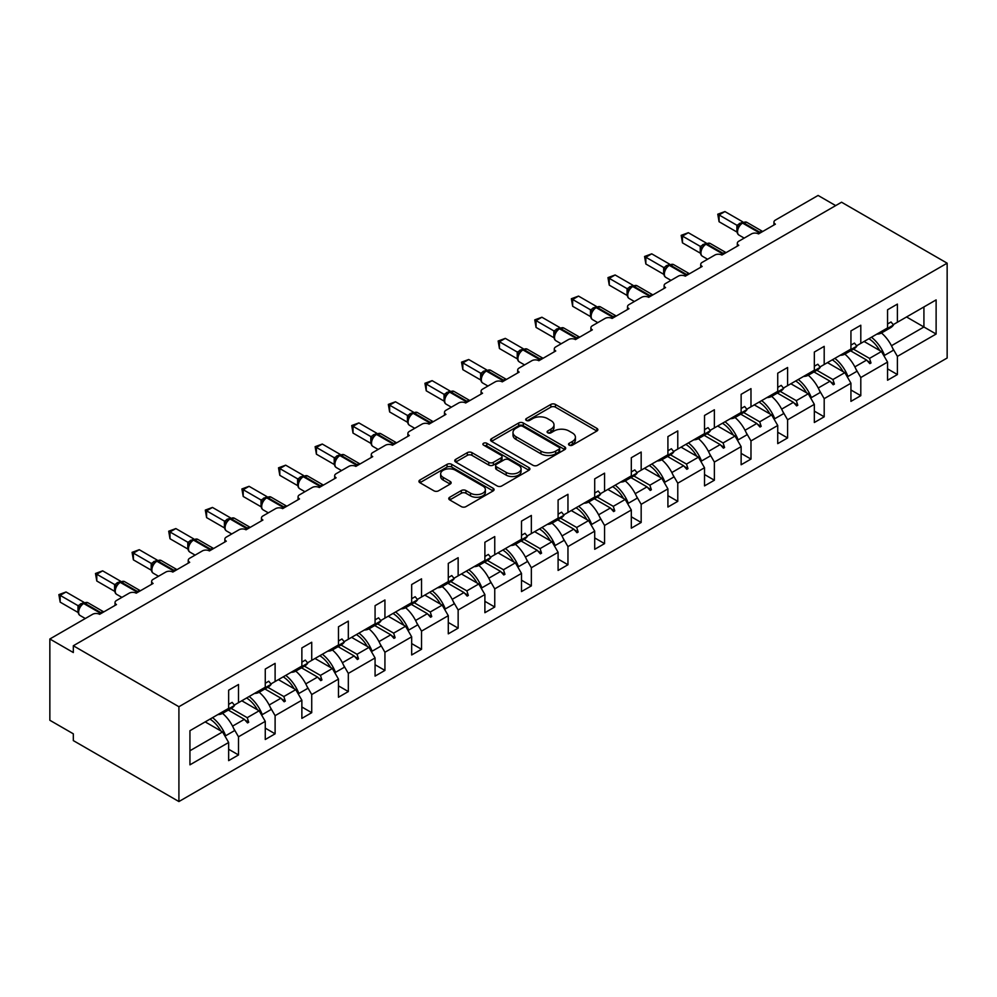 <?xml version="1.0" encoding="UTF-8"?>
<svg xmlns="http://www.w3.org/2000/svg" width="997" height="997" viewBox="0 0 997 997"><rect width="100%" height="100%" fill="white"/><g stroke="black" fill="none" stroke-linecap="round" stroke-linejoin="round"><path stroke-width="1.5" d="M569.2 445.161A2.281 1.321 0 0 0 572.415 445.161L596.891 431.028A3.253 1.882 0 0 0 597.851 429.707A3.253 1.882 0 0 0 596.891 428.374L555.429 404.433A3.253 1.882 0 0 0 550.83 404.433L526.354 418.566A2.281 1.321 0 0 0 525.693 419.5A2.281 1.321 0 0 0 526.354 420.422A2.281 1.321 0 0 0 529.581 420.422L532.747 418.603A10.419 6.019 0 0 1 547.49 418.603L550.942 420.597A10.419 6.019 0 0 1 553.996 424.847A10.419 6.019 0 0 1 550.942 429.109L547.777 430.928A2.281 1.321 0 0 0 547.104 431.863A2.281 1.321 0 0 0 547.777 432.798A2.281 1.321 0 0 0 551.005 432.798L554.17 430.966A10.419 6.019 0 0 1 568.913 430.966L572.365 432.96A10.419 6.019 0 0 1 575.419 437.222A10.419 6.019 0 0 1 572.365 441.472L569.2 443.304A2.281 1.321 0 0 0 568.527 444.226A2.281 1.321 0 0 0 569.2 445.161L569.2 443.304M449.709 497.254A3.253 1.882 0 0 0 448.762 498.587A3.253 1.882 0 0 0 449.709 499.921L461.349 506.626A3.253 1.882 0 0 0 465.948 506.626L493.129 490.935A3.253 1.882 0 0 0 494.088 489.614A3.253 1.882 0 0 0 493.129 488.281L451.678 464.34A3.253 1.882 0 0 0 447.067 464.34L419.887 480.031A3.253 1.882 0 0 0 418.939 481.364A3.253 1.882 0 0 0 419.887 482.698L433.932 490.811A3.253 1.882 0 0 0 438.543 490.811L450.17 484.093A3.253 1.882 0 0 0 451.13 482.76A3.253 1.882 0 0 0 450.17 481.426L443.204 477.413A8.711 5.035 0 0 1 440.662 473.849A8.711 5.035 0 0 1 446.033 469.201A8.711 5.035 0 0 1 455.529 470.297L482.822 486.05A8.711 5.035 0 0 1 485.377 489.614A8.711 5.035 0 0 1 479.993 494.263A8.711 5.035 0 0 1 470.497 493.166L465.948 490.536A3.253 1.882 0 0 0 461.349 490.536L449.709 497.254L449.709 499.921M947.15 263.183L178.912 706.723L178.912 801.551L947.15 358.01L947.15 263.183L841.555 202.217L73.317 645.757L73.317 652.537L49.85 638.99L92.559 614.326A4.973 2.879 180 0 1 99.6 614.326L116.487 604.581A4.973 2.879 0 0 1 115.029 602.537A4.973 2.879 0 0 1 116.487 600.506L129.161 593.19A4.973 2.879 180 0 1 136.203 593.19L153.102 583.444A4.973 2.879 0 0 1 151.644 581.413A4.973 2.879 0 0 1 153.102 579.382L165.764 572.066A4.973 2.879 180 0 1 172.805 572.066L189.704 562.308A4.973 2.879 0 0 1 188.246 560.277A4.973 2.879 0 0 1 189.704 558.245L202.366 550.93A4.973 2.879 180 0 1 209.407 550.93L226.307 541.172A4.973 2.879 0 0 1 224.848 539.14A4.973 2.879 0 0 1 226.307 537.109L238.981 529.793A4.973 2.879 180 0 1 246.022 529.793L262.909 520.035A4.973 2.879 0 0 1 261.451 518.004A4.973 2.879 0 0 1 262.909 515.972L275.583 508.657A4.973 2.879 180 0 1 282.625 508.657L299.511 498.911A4.973 2.879 0 0 1 298.053 496.88A4.973 2.879 0 0 1 299.511 494.836L312.186 487.521A4.973 2.879 180 0 1 319.227 487.521L336.126 477.775A4.973 2.879 0 0 1 334.668 475.743A4.973 2.879 0 0 1 336.126 473.712L348.788 466.397A4.973 2.879 180 0 1 355.829 466.397L372.728 456.638A4.973 2.879 0 0 1 371.27 454.607A4.973 2.879 0 0 1 372.728 452.576L385.403 445.26A4.973 2.879 180 0 1 392.444 445.26L409.331 435.502A4.973 2.879 0 0 1 407.873 433.471A4.973 2.879 0 0 1 409.331 431.439L422.005 424.124A4.973 2.879 180 0 1 429.046 424.124L445.933 414.366A4.973 2.879 0 0 1 444.475 412.334A4.973 2.879 0 0 1 445.933 410.303L458.608 402.987A4.973 2.879 180 0 1 465.649 402.987L482.548 393.242A4.973 2.879 0 0 1 481.09 391.21A4.973 2.879 0 0 1 482.548 389.166L495.21 381.851A4.973 2.879 180 0 1 502.251 381.851L519.15 372.105A4.973 2.879 0 0 1 517.692 370.074A4.973 2.879 0 0 1 519.15 368.043L531.825 360.727A4.973 2.879 180 0 1 538.854 360.727L555.753 350.969A4.973 2.879 0 0 1 554.295 348.938A4.973 2.879 0 0 1 555.753 346.906L568.427 339.591A4.973 2.879 180 0 1 575.468 339.591L592.355 329.833A4.973 2.879 0 0 1 590.897 327.801A4.973 2.879 0 0 1 592.355 325.77L605.029 318.454A4.973 2.879 180 0 1 612.071 318.454L628.97 308.696A4.973 2.879 0 0 1 627.512 306.665A4.973 2.879 0 0 1 628.97 304.633L641.632 297.318A4.973 2.879 180 0 1 648.673 297.318L665.572 287.572A4.973 2.879 0 0 1 664.114 285.541A4.973 2.879 0 0 1 665.572 283.497L678.247 276.181A4.973 2.879 180 0 1 685.275 276.181L702.175 266.436A4.973 2.879 0 0 1 700.717 264.404A4.973 2.879 0 0 1 702.175 262.373L714.849 255.058A4.973 2.879 180 0 1 721.89 255.058L738.777 245.299A4.973 2.879 0 0 1 737.319 243.268A4.973 2.879 0 0 1 738.777 241.237L751.451 233.921A4.973 2.879 180 0 1 758.493 233.921L775.392 224.163A4.973 2.879 0 0 1 773.934 222.132A4.973 2.879 0 0 1 775.392 220.1L818.088 195.449L835.685 205.606M178.912 706.723L73.317 645.757M532.971 465.275A3.253 1.882 0 0 0 537.582 465.275L564.763 449.585A3.253 1.882 0 0 0 565.71 448.251A3.253 1.882 0 0 0 564.763 446.918L523.3 422.99A3.253 1.882 0 0 0 518.702 422.99L491.521 438.68A3.253 1.882 0 0 0 490.561 440.013A3.253 1.882 0 0 0 491.521 441.335L532.971 465.275M484.48 445.659A2.281 1.321 0 0 1 486.798 445.971L486.798 443.266L528.946 467.605A3.253 1.882 0 0 1 529.906 468.926A3.253 1.882 0 0 1 528.946 470.26L501.765 485.95A3.253 1.882 0 0 1 497.167 485.95L455.704 462.022L455.704 459.355A3.253 1.882 0 0 0 454.744 460.689A3.253 1.882 0 0 0 455.704 462.022M455.704 459.355L467.331 452.638A3.253 1.882 0 0 1 471.942 452.638L488.754 462.346A3.253 1.882 0 0 0 493.365 462.346L501.08 457.897A3.253 1.882 0 0 0 502.027 456.564A3.253 1.882 0 0 0 501.08 455.23L483.57 445.123A2.281 1.321 0 0 1 482.909 444.201A2.281 1.321 0 0 1 484.318 442.98A2.281 1.321 0 0 1 486.798 443.266M189.941 750.753L222.555 731.923L228.649 742.491L189.941 764.836L189.941 730.701L228.649 708.344L228.649 690.198L238.507 684.503L238.507 702.661L234.32 705.078M228.649 749.258L238.507 754.953L238.507 736.795L265.264 721.354L259.158 710.786L241.797 700.766M233.659 728.396L238.507 736.795M238.507 702.661L265.264 687.22L265.264 669.062L275.11 663.366L275.11 681.524L270.922 683.942M265.264 728.134L275.11 733.817L275.11 715.659L301.867 700.218L295.76 689.65L278.4 679.63M270.262 707.272L275.11 715.659M275.11 681.524L301.867 666.083L301.867 647.925L311.725 642.242L311.725 660.388L307.537 662.806M301.867 706.998L311.725 712.681L311.725 694.535L338.469 679.082L332.362 668.513L315.002 658.494M306.877 686.135L311.725 694.535M311.725 660.388L338.469 644.947L338.469 626.789L348.327 621.106L348.327 639.251L344.139 641.669M338.469 685.861L348.327 691.557L348.327 673.399L375.071 657.958L368.977 647.389L351.605 637.357M343.479 664.999L348.327 673.399M348.327 639.251L375.071 623.81L375.071 605.665L384.929 599.97L384.929 618.128L380.742 620.545M375.071 664.725L384.929 670.42L384.929 652.262L411.674 636.821L405.58 626.253L388.219 616.221M380.081 643.863L384.929 652.262M384.929 618.128L411.674 602.674L411.674 584.529L421.532 578.833L421.532 596.991L417.344 599.409M411.674 643.588L421.532 649.284L421.532 631.126L448.289 615.685L442.182 605.117L424.822 595.097M416.684 622.726L421.532 631.126M421.532 596.991L448.289 581.55L448.289 563.392L458.146 557.697L458.146 575.855L453.947 578.272M448.289 622.464L458.146 628.147L458.146 609.99L484.891 594.548L478.784 583.98L461.424 573.96M453.286 601.602L458.146 609.99M458.146 575.855L484.891 560.414L484.891 542.256L494.749 536.573L494.749 554.718L490.561 557.136M484.891 601.328L494.749 607.011L494.749 588.866L521.493 573.412L515.399 562.844L498.026 552.824M489.901 580.466L494.749 588.866M494.749 554.718L521.493 539.277L521.493 521.119L531.351 515.437L531.351 533.582L527.164 536M521.493 580.192L531.351 585.887L531.351 567.729L558.096 552.288L552.002 541.72L534.641 531.688M526.503 559.329L531.351 567.729M531.351 533.582L558.096 518.141L558.096 499.995L567.954 494.3L567.954 512.458L563.766 514.876M558.096 559.055L567.954 564.751L567.954 546.593L594.711 531.152L588.604 520.584L571.244 510.551M563.106 538.193L567.954 546.593M567.954 512.458L594.711 497.005L594.711 478.859L604.556 473.164L604.556 491.322L600.368 493.739M594.711 537.919L604.556 543.614L604.556 525.456L631.313 510.015L625.206 499.447L607.846 489.427M599.708 517.057L604.556 525.456M604.556 491.322L631.313 475.881L631.313 457.723L641.171 452.027L641.171 470.185L636.983 472.603M631.313 516.795L641.171 522.478L641.171 504.32L667.915 488.879L661.821 478.311L644.448 468.291M636.323 495.933L641.171 504.32M641.171 470.185L667.915 454.744L667.915 436.586L677.773 430.903L677.773 449.049L673.586 451.467M667.915 495.659L677.773 501.341L677.773 483.196L704.518 467.743L698.423 457.187L681.063 447.155M672.925 474.796L677.773 483.196M677.773 449.049L704.518 433.608L704.518 415.45L714.375 409.767L714.375 427.912L710.188 430.33M704.518 474.522L714.375 480.218L714.375 462.06L741.132 446.619L735.026 436.05L717.666 426.018M709.528 453.66L714.375 462.06M714.375 427.912L741.132 412.471L741.132 394.326L750.978 388.631L750.978 406.788L746.79 409.206M741.132 453.386L750.978 459.081L750.978 440.923L777.735 425.482L771.628 414.914L754.268 404.882M746.13 432.524L750.978 440.923M750.978 406.788L777.735 391.335L777.735 373.19L787.593 367.494L787.593 385.652L783.405 388.07M777.735 432.249L787.593 437.945L787.593 419.787L814.337 404.346L808.243 393.778L790.87 383.758M782.745 411.387L787.593 419.787M787.593 385.652L814.337 370.211L814.337 352.053L824.195 346.358L824.195 364.516L820.008 366.933M814.337 411.125L824.195 416.808L824.195 398.65L850.939 383.209L844.845 372.641L827.473 362.621M819.347 390.263L824.195 398.65M824.195 364.516L850.939 349.075L850.939 330.917L860.797 325.234L860.797 343.379L856.61 345.797M850.939 389.989L860.797 395.672L860.797 377.527L887.554 362.073L887.554 380.231L897.4 374.548L897.4 356.39L936.121 334.032L923.92 326.991L923.92 306.939L936.121 299.898L936.121 334.032M855.949 369.127L860.797 377.527M860.797 343.379L887.554 327.938L887.554 309.78L897.4 304.097L897.4 322.243L893.212 324.661M887.554 368.853L897.4 374.548M892.552 347.99L897.4 356.39M49.85 638.99L49.85 720.27L73.317 733.817L73.317 740.597L178.912 801.551M222.555 731.923L205.183 721.89M238.507 754.953L228.649 760.636L228.649 742.491M275.11 733.817L265.264 739.512L265.264 721.354M311.725 712.681L301.867 718.376L301.867 700.218M348.327 691.557L338.469 697.239L338.469 679.082M384.929 670.42L375.071 676.103L375.071 657.958M421.532 649.284L411.674 654.967L411.674 636.821M458.146 628.147L448.289 633.843L448.289 615.685M494.749 607.011L484.891 612.706L484.891 594.548M531.351 585.887L521.493 591.57L521.493 573.412M567.954 564.751L558.096 570.434L558.096 552.288M604.556 543.614L594.711 549.297L594.711 531.152M641.171 522.478L631.313 528.173L631.313 510.015M677.773 501.341L667.915 507.037L667.915 488.879M714.375 480.218L704.518 485.9L704.518 467.743M750.978 459.081L741.132 464.764L741.132 446.619M787.593 437.945L777.735 443.628L777.735 425.482M824.195 416.808L814.337 422.504L814.337 404.346M860.797 395.672L850.939 401.367L850.939 383.209M897.4 322.243L936.121 299.898M247.219 697.626L248.714 696.766M231.179 708.418L247.219 717.678L259.158 710.786M232.563 726.14L244.34 719.336L247.543 722.912L248.714 722.239L247.219 717.678M228.301 710.076L244.34 719.336M283.833 676.489L285.316 675.63M267.782 687.282L283.833 696.542L295.76 689.65M269.165 705.004L280.942 698.212L284.145 701.776L285.316 701.103L283.833 696.542M264.903 688.952L280.942 698.212M320.436 655.365L321.931 654.493M304.397 666.146L320.436 675.405L332.362 668.513M305.767 683.88L317.557 677.075L320.747 680.639L321.931 679.966L320.436 675.405M301.505 667.816L317.557 677.075M357.038 634.229L358.534 633.369M340.999 645.009L357.038 654.281L368.977 647.389M342.382 662.743L354.159 655.939L357.362 659.516L358.534 658.83L357.038 654.281M338.12 646.679L354.159 655.939M393.641 613.093L395.136 612.233M377.601 623.885L393.641 633.145L405.58 626.253M378.985 641.607L390.762 634.802L393.965 638.379L395.136 637.694L393.641 633.145M374.722 625.543L390.762 634.802M430.255 591.956L431.738 591.096M414.204 602.749L430.255 612.008L442.182 605.117M415.587 620.47L427.364 613.666L430.567 617.243L431.738 616.57L430.255 612.008M411.325 604.406L427.364 613.666M466.858 570.82L468.353 569.96M450.818 581.612L466.858 590.872L478.784 583.98M452.189 599.334L463.979 592.542L467.169 596.106L468.353 595.433L466.858 590.872M447.927 583.282L463.979 592.542M503.46 549.696L504.956 548.824M487.421 560.476L503.46 569.736L515.399 562.844M488.804 578.21L500.581 571.406L503.784 574.97L504.956 574.297L503.46 569.736M484.542 562.146L500.581 571.406M540.062 528.56L541.558 527.7M524.023 539.34L540.062 548.612L552.002 541.72M525.407 557.074L537.184 550.269L540.386 553.846L541.558 553.161L540.062 548.612M521.144 541.01L537.184 550.269M576.665 507.423L578.16 506.563M560.626 518.216L576.677 527.475L588.604 520.584M562.009 535.937L573.786 529.133L576.989 532.71L578.16 532.024L576.677 527.475M557.747 519.873L573.786 529.133M613.28 486.287L614.763 485.427M597.24 497.079L613.28 506.339L625.206 499.447M598.611 514.801L610.401 507.996L613.591 511.573L614.763 510.9L613.28 506.339M594.349 498.737L610.401 507.996M649.882 465.15L651.377 464.29M633.843 475.943L649.882 485.203L661.821 478.311M635.226 493.665L647.003 486.872L650.206 490.437L651.377 489.764L649.882 485.203M630.964 477.613L647.003 486.872M686.484 444.026L687.98 443.154M670.445 454.806L686.484 464.066L698.423 457.187M671.828 472.541L683.606 465.736L686.808 469.3L687.98 468.627L686.484 464.066M667.566 456.476L683.606 465.736M723.087 422.89L724.582 422.03M707.047 433.67L723.087 442.942L735.026 436.05M708.431 451.404L720.208 444.6L723.411 448.176L724.582 447.491L723.087 442.942M704.169 435.34L720.208 444.6M759.702 401.754L761.185 400.894M743.662 412.546L759.702 421.806L771.628 414.914M745.033 430.268L756.81 423.463L760.013 427.04L761.185 426.355L759.702 421.806M740.771 414.204L756.81 423.463M796.304 380.617L797.799 379.757M780.265 391.41L796.304 400.669L808.243 393.778M781.648 409.131L793.425 402.327L796.628 405.904L797.799 405.231L796.304 400.669M777.386 393.067L793.425 402.327M832.906 359.481L834.402 358.621M816.867 370.273L832.906 379.533L844.845 372.641M818.25 387.995L830.027 381.203L833.23 384.767L834.402 384.094L832.906 379.533M813.988 371.943L830.027 381.203M869.509 338.357L871.004 337.485M853.469 349.137L869.509 358.397L881.448 351.517L864.087 341.485M854.853 366.871L866.63 360.067L869.833 363.631L871.004 362.958L869.509 358.397M850.591 350.807L866.63 360.067M881.448 351.517L887.554 362.073M891.455 345.735L923.92 326.991L906.56 316.971M867.315 360.827L871.004 362.958M830.713 381.963L834.402 384.094M794.111 403.1L797.799 405.231M757.496 424.236L761.185 426.355M720.893 445.36L724.582 447.491M684.291 466.496L687.98 468.627M647.689 487.633L651.377 489.764M611.074 508.769L614.763 510.9M574.471 529.906L578.16 532.024M537.869 551.029L541.558 553.161M501.267 572.166L504.956 574.297M464.664 593.302L468.353 595.433M428.049 614.439L431.738 616.57M391.447 635.575L395.136 637.694M354.845 656.699L358.534 658.83M318.242 677.835L321.931 679.966M281.628 698.972L285.316 701.103M245.025 720.108L248.714 722.239M570.11 445.485L572.365 444.176A10.419 6.019 0 0 0 575.419 439.926L575.419 437.222M553.996 424.847L553.996 427.563A10.419 6.019 0 0 1 550.942 431.813L548.686 433.122M596.854 431.053L555.429 407.15A3.253 1.882 0 0 0 550.83 407.15L527.263 420.746M564.763 446.918L564.763 449.585L523.3 425.694A3.253 1.882 0 0 0 518.702 425.694L491.558 441.359M559.005 449.186A2.281 1.321 0 0 0 559.666 448.251A2.281 1.321 0 0 0 559.005 447.329L522.615 426.317A2.281 1.321 0 0 0 519.387 426.317L516.047 428.236A10.419 6.019 0 0 0 512.994 432.499A10.419 6.019 0 0 0 516.047 436.748L540.922 451.118A10.419 6.019 0 0 0 555.665 451.118L559.005 449.186L559.005 451.89A2.281 1.321 0 0 0 559.666 450.968L559.666 448.251M512.994 432.499L512.994 435.203A10.419 6.019 0 0 0 516.047 439.465L516.047 436.748M559.005 451.89L555.665 453.822A10.419 6.019 0 0 1 540.922 453.822L516.047 439.465M455.741 462.047L467.331 455.355L467.331 452.638M502.027 456.564L502.027 459.268A3.253 1.882 0 0 1 501.08 460.602L493.365 465.063A3.253 1.882 0 0 1 488.754 465.063L471.942 455.355A3.253 1.882 0 0 0 467.331 455.355M486.798 445.971L528.909 470.285M506.202 472.416A8.711 5.035 0 0 0 515.698 473.513A8.711 5.035 0 0 0 521.082 468.864A8.711 5.035 0 0 0 518.527 465.312L508.906 459.754A3.253 1.882 0 0 0 504.308 459.754L496.581 464.216A3.253 1.882 0 0 0 495.634 465.537A3.253 1.882 0 0 0 496.581 466.87L506.202 472.416L506.202 475.133A8.711 5.035 0 0 0 515.698 476.217A8.711 5.035 0 0 0 521.082 471.569L521.082 468.864M495.634 465.537L495.634 468.254A3.253 1.882 0 0 0 496.581 469.575L496.581 466.87M506.202 475.133L496.581 469.575M485.377 489.614L485.377 492.319A8.711 5.035 0 0 1 479.993 496.967A8.711 5.035 0 0 1 470.497 495.87L465.948 493.253A3.253 1.882 0 0 0 461.349 493.253L449.759 499.946M440.662 473.849L440.662 476.566A8.711 5.035 0 0 0 443.204 480.118L443.204 477.413M450.17 481.426L450.17 484.093L443.204 480.118M493.091 490.96L451.678 467.057A3.253 1.882 0 0 0 447.067 467.057L419.936 482.722M719.074 221.733L717.778 214.205L719.074 214.953L724.931 211.563L742.852 221.907L736.982 225.297L719.074 214.953L719.074 221.733L736.883 232.002L736.883 225.235M742.242 222.867A1.658 0.96 -120 0 1 742.466 222.63L746.865 222.356A7.129 4.125 120 0 0 743.301 222.705A1.658 0.96 -120 0 0 742.466 222.63L741.768 223.029A1.658 0.96 60 0 0 741.544 223.266L737.768 227.852A3.652 2.642 18 0 0 736.858 225.285M738.927 226.556L736.982 225.297M717.778 214.205L724.931 211.563M876.787 334.157A26.545 15.329 -120 0 0 881.585 332.911L890.495 327.764A26.545 15.329 -120 0 0 893.486 324.997L891.044 321.969L887.554 323.975M881.585 332.911A26.545 15.329 -120 0 0 884.563 330.144L893.486 324.997M871.44 337.235A26.545 15.329 60 0 1 884.563 355.343L883.703 355.418M881.46 332.973A26.545 15.329 60 0 1 893.486 350.196L884.563 355.343M868.886 338.718A22.57 13.023 60 0 1 879.728 350.52M834.838 358.372A26.545 15.329 60 0 1 847.961 376.48L847.101 376.554M844.858 354.109A26.545 15.329 60 0 1 856.872 371.333L847.961 376.48M832.283 359.855A22.57 13.023 60 0 1 843.126 371.657M798.236 379.508A26.545 15.329 60 0 1 811.359 397.616L810.499 397.691M808.255 375.246A26.545 15.329 60 0 1 820.269 392.457L811.359 397.616M795.668 380.979A22.57 13.023 60 0 1 806.511 392.781M682.471 242.857L681.175 235.342L682.471 236.09L688.329 232.7L706.25 243.044L700.38 246.433L682.471 236.09L682.471 242.857L700.268 253.138L700.255 246.409A3.652 2.642 18 0 1 701.153 249.001L702.324 247.692L700.38 246.433M705.639 243.991A1.658 0.96 -120 0 1 705.864 243.767L710.263 243.492A7.129 4.125 120 0 0 706.699 243.841A1.658 0.96 -120 0 0 705.864 243.767L705.153 244.165A1.658 0.96 60 0 0 704.929 244.402L702.324 247.692M681.175 235.342L688.329 232.7M840.172 355.293A26.545 15.329 -120 0 0 844.97 354.047L853.893 348.9A26.545 15.329 -120 0 0 856.872 346.133L854.441 343.093L850.939 345.112M844.97 354.047A26.545 15.329 -120 0 0 847.961 351.28L856.872 346.133M645.857 263.993L644.573 256.478L645.857 257.226L651.726 253.836L669.635 264.18L663.765 267.57L645.857 257.226L645.857 263.993L663.666 274.275L663.666 267.508M669.037 265.127A1.658 0.96 -120 0 1 669.261 264.89L673.66 264.629A7.129 4.125 120 0 0 670.084 264.978A1.658 0.96 -120 0 0 669.261 264.89L668.551 265.302A1.658 0.96 60 0 0 668.326 265.538L664.563 270.112A3.652 2.642 18 0 0 663.653 267.545M665.722 268.829L663.765 267.57M644.573 256.478L651.726 253.836M803.57 376.417A26.545 15.329 -120 0 0 808.368 375.184L817.291 370.037A26.545 15.329 -120 0 0 820.269 367.27L817.827 364.229L814.337 366.248M808.368 375.184A26.545 15.329 -120 0 0 811.359 372.417L820.269 367.27M761.633 400.632A26.545 15.329 60 0 1 774.744 418.74L773.884 418.827M771.653 396.382A26.545 15.329 60 0 1 783.667 413.593L774.744 418.74M759.066 402.115A22.57 13.023 60 0 1 769.908 413.917M725.018 421.768A26.545 15.329 60 0 1 738.141 439.876L737.282 439.951M735.038 417.519A26.545 15.329 60 0 1 747.065 434.729L738.141 439.876M722.464 423.251A22.57 13.023 60 0 1 733.306 435.053M609.254 285.13L607.971 277.615L609.254 278.35L615.124 274.973L633.033 285.304L627.163 288.694L609.254 278.35L609.254 285.13L627.063 295.411L627.063 288.632M632.422 286.264A1.658 0.96 -120 0 1 632.646 286.027L637.046 285.753A7.129 4.125 120 0 0 633.481 286.114A1.658 0.96 -120 0 0 632.646 286.027L631.948 286.438A1.658 0.96 60 0 0 631.724 286.675L627.96 291.249C626.777 294.913 627.188 297.343 629.207 298.527L634.379 301.505M629.119 289.953L627.163 288.694M607.971 277.615L615.124 274.973M766.967 397.554A26.545 15.329 -120 0 0 771.765 396.308L780.676 391.16A26.545 15.329 -120 0 0 783.667 388.394L781.224 385.365L777.735 387.384M771.765 396.308A26.545 15.329 -120 0 0 774.744 393.541L783.667 388.394M572.652 306.266L571.356 298.739L572.652 299.486L578.522 296.097L596.43 306.44L590.56 309.83L572.652 299.486L572.652 306.266L590.461 316.548L590.461 309.768M595.82 307.4A1.658 0.96 -120 0 1 596.044 307.163L600.443 306.889A7.129 4.125 120 0 0 596.879 307.25A1.658 0.96 -120 0 0 596.044 307.163L595.346 307.575A1.658 0.96 60 0 0 595.122 307.799L593.252 309.319M613.978 317.358A1.658 0.96 -120 0 0 613.305 316.722L596.879 307.25L596.169 307.649A1.658 0.96 60 0 0 595.346 307.575L591.346 312.385C590.162 316.049 590.585 318.467 592.604 319.651L597.776 322.642M592.517 311.089L590.56 309.83M571.356 298.739L578.522 296.097M730.365 418.69A26.545 15.329 -120 0 0 735.163 417.444L744.074 412.297A26.545 15.329 -120 0 0 747.065 409.53L744.622 406.502L741.132 408.521M735.163 417.444A26.545 15.329 -120 0 0 738.141 414.677L747.065 409.53M688.416 442.905A26.545 15.329 60 0 1 701.539 461.013L700.679 461.088M698.436 438.643A26.545 15.329 60 0 1 710.45 455.866L701.539 461.013M685.861 444.388A22.57 13.023 60 0 1 696.704 456.19M536.05 327.402L534.753 319.875L536.05 320.623L541.907 317.233L559.828 327.577L553.958 330.967L536.05 320.623L536.05 327.402L553.846 337.671L553.846 330.904M559.217 328.536A1.658 0.96 -120 0 1 559.442 328.3L563.841 328.025A7.129 4.125 120 0 0 560.277 328.374A1.658 0.96 -120 0 0 559.442 328.3L558.744 328.698A1.658 0.96 60 0 0 558.507 328.935L554.743 333.521C553.559 337.185 553.983 339.603 556.002 340.787L561.174 343.778M555.902 332.225L553.958 330.967M534.753 319.875L541.907 317.233M693.75 439.827A26.545 15.329 -120 0 0 698.561 438.58L707.471 433.433A26.545 15.329 -120 0 0 710.45 430.667L708.02 427.638L704.518 429.645M698.561 438.58A26.545 15.329 -120 0 0 701.539 435.814L710.45 430.667M651.814 464.041A26.545 15.329 60 0 1 664.937 482.149L664.077 482.224M661.834 459.779A26.545 15.329 60 0 1 673.847 477.002L664.937 482.149M649.246 465.524A22.57 13.023 60 0 1 660.089 477.326M499.435 348.526L498.151 341.011L499.435 341.759L505.305 338.369L523.226 348.713L517.356 352.103L499.435 341.759L499.435 348.526L517.244 358.808L517.231 352.078A3.652 2.642 18 0 1 518.128 354.67L519.3 353.362L517.356 352.103M522.615 349.66A1.658 0.96 -120 0 1 522.839 349.436L527.239 349.162A7.129 4.125 120 0 0 523.662 349.511A1.658 0.96 -120 0 0 522.839 349.436L522.129 349.835A1.658 0.96 60 0 0 521.905 350.072L519.3 353.362M498.151 341.011L505.305 338.369M657.148 460.963A26.545 15.329 -120 0 0 661.946 459.717L670.869 454.57A26.545 15.329 -120 0 0 673.847 451.803L671.405 448.762L667.915 450.781M661.946 459.717A26.545 15.329 -120 0 0 664.937 456.95L673.847 451.803M615.211 485.178A26.545 15.329 60 0 1 628.322 503.286L627.462 503.36M625.231 480.915A26.545 15.329 60 0 1 637.245 498.126L628.322 503.286M612.644 486.648A22.57 13.023 60 0 1 623.486 498.45M462.832 369.663L461.549 362.148L462.832 362.896L468.702 359.506L486.611 369.85L480.741 373.239L462.832 362.896L462.832 369.663L480.641 379.944L480.629 373.214A3.652 2.642 18 0 1 481.526 375.807L482.698 374.498L480.741 373.239M486 370.797A1.658 0.96 -120 0 1 486.237 370.56L490.624 370.298A7.129 4.125 120 0 0 487.059 370.647A1.658 0.96 -120 0 0 486.237 370.56L485.527 370.971A1.658 0.96 60 0 0 485.302 371.208L482.698 374.498M461.549 362.148L468.702 359.506M620.545 482.087A26.545 15.329 -120 0 0 625.343 480.853L634.266 475.706A26.545 15.329 -120 0 0 637.245 472.939L634.802 469.899L631.313 471.917M625.343 480.853A26.545 15.329 -120 0 0 628.322 478.086L637.245 472.939M578.609 506.302A26.545 15.329 60 0 1 591.72 524.41L590.86 524.497M588.616 502.052A26.545 15.329 60 0 1 600.643 519.263L591.72 524.41M576.042 507.785A22.57 13.023 60 0 1 586.884 519.587M426.23 390.799L424.934 383.284L426.23 384.019L432.1 380.642L450.008 390.974L444.139 394.363L426.23 384.019L426.23 390.799L444.039 401.081L444.039 394.301M449.398 391.933A1.658 0.96 -120 0 1 449.622 391.696L454.021 391.422A7.129 4.125 120 0 0 450.457 391.784A1.658 0.96 -120 0 0 449.622 391.696L448.924 392.108A1.658 0.96 60 0 0 448.7 392.344L444.924 396.918A3.652 2.642 18 0 0 444.014 394.351M446.095 395.622L444.139 394.363M424.934 383.284L432.1 380.642M583.943 503.223A26.545 15.329 -120 0 0 588.741 501.977L597.652 496.83A26.545 15.329 -120 0 0 600.643 494.063L598.2 491.035L594.711 493.054M588.741 501.977A26.545 15.329 -120 0 0 591.72 499.21L600.643 494.063M541.994 527.438A26.545 15.329 60 0 1 555.117 545.546L554.257 545.621M552.014 523.188A26.545 15.329 60 0 1 564.028 540.399L555.117 545.546M539.439 528.921A22.57 13.023 60 0 1 550.282 540.723M389.628 411.935L388.332 404.408L389.628 405.156L395.485 401.766L413.406 412.11L407.536 415.5L389.628 405.156L389.628 411.935L407.424 422.217L407.424 415.437M412.795 413.07A1.658 0.96 -120 0 1 413.02 412.833L417.419 412.559A7.129 4.125 120 0 0 413.855 412.92A1.658 0.96 -120 0 0 413.02 412.833L412.322 413.244A1.658 0.96 60 0 0 412.085 413.468L408.321 418.055A3.652 2.642 18 0 0 407.412 415.487M409.48 416.758L407.536 415.5M388.332 404.408L395.485 401.766M547.328 524.36A26.545 15.329 -120 0 0 552.139 523.113L561.049 517.966A26.545 15.329 -120 0 0 564.028 515.2L561.598 512.171L558.096 514.19M552.139 523.113A26.545 15.329 -120 0 0 555.117 520.347L564.028 515.2M505.392 548.574A26.545 15.329 60 0 1 518.515 566.682L517.655 566.757M515.412 544.312A26.545 15.329 60 0 1 527.425 561.535L518.515 566.682M502.824 550.057A22.57 13.023 60 0 1 513.667 561.859M353.013 433.072L351.729 425.545L353.013 426.292L358.883 422.902L376.804 433.246L370.934 436.636L353.013 426.292L353.013 433.072L370.822 443.341L370.822 436.574M376.193 434.206A1.658 0.96 -120 0 1 376.417 433.969L380.817 433.695A7.129 4.125 120 0 0 377.24 434.044A1.658 0.96 -120 0 0 376.417 433.969L375.707 434.368A1.658 0.96 60 0 0 375.483 434.605L371.719 439.191C370.535 442.855 370.959 445.273 372.978 446.457L378.15 449.448M372.878 437.895L370.934 436.636M351.729 425.545L358.883 422.902M510.726 545.496A26.545 15.329 -120 0 0 515.524 544.25L524.447 539.103A26.545 15.329 -120 0 0 527.425 536.336L524.995 533.308L521.493 535.314M515.524 544.25A26.545 15.329 -120 0 0 518.515 541.483L527.425 536.336M468.789 569.711A26.545 15.329 60 0 1 481.9 587.819L481.04 587.894M478.809 565.449A26.545 15.329 60 0 1 490.823 582.672L481.9 587.819M466.222 571.181A22.57 13.023 60 0 1 477.065 582.996M316.41 454.196L315.127 446.681L316.41 447.429L322.28 444.039L340.189 454.383L334.319 457.773L316.41 447.429L316.41 454.196L334.219 464.477L334.219 457.71M339.591 455.33A1.658 0.96 -120 0 1 339.815 455.106L344.202 454.831A7.129 4.125 120 0 0 340.638 455.18A1.658 0.96 -120 0 0 339.815 455.106L339.105 455.504A1.658 0.96 60 0 0 338.88 455.741L335.117 460.327C333.933 463.979 334.344 466.409 336.363 467.593L341.547 470.584M336.276 459.031L334.319 457.773M315.127 446.681L322.28 444.039M474.123 566.632A26.545 15.329 -120 0 0 478.921 565.386L487.845 560.239A26.545 15.329 -120 0 0 490.823 557.473L488.38 554.432L484.891 556.451M478.921 565.386A26.545 15.329 -120 0 0 481.9 562.62L490.823 557.473M432.187 590.847A26.545 15.329 60 0 1 445.298 608.955L444.438 609.03M442.194 586.585A26.545 15.329 60 0 1 454.221 603.796L445.298 608.955M429.62 592.318A22.57 13.023 60 0 1 440.462 604.12M279.808 475.332L278.512 467.817L279.808 468.565L285.678 465.175L303.587 475.519L297.717 478.909L279.808 468.565L279.808 475.332L297.617 485.614L297.605 478.884A3.652 2.642 18 0 1 298.502 481.476M302.976 476.466A1.658 0.96 -120 0 1 303.2 476.23L307.599 475.968A7.129 4.125 120 0 0 304.035 476.317A1.658 0.96 -120 0 0 303.2 476.23L302.502 476.641A1.658 0.96 60 0 0 302.278 476.878L298.502 481.451C297.33 485.115 297.742 487.545 299.761 488.729L304.932 491.708M299.673 480.168L297.717 478.909M278.512 467.817L285.678 465.175M437.521 587.756A26.545 15.329 -120 0 0 442.319 586.523L451.23 581.376A26.545 15.329 -120 0 0 454.221 578.609L451.778 575.568L448.289 577.587M442.319 586.523A26.545 15.329 -120 0 0 445.298 583.756L454.221 578.609M395.572 611.971A26.545 15.329 60 0 1 408.695 630.079L407.835 630.166M405.592 607.721A26.545 15.329 60 0 1 417.606 624.932L408.695 630.079M393.017 613.454A22.57 13.023 60 0 1 403.86 625.256M243.206 496.469L241.91 488.954L243.206 489.689L249.063 486.312L266.984 496.643L261.114 500.033L243.206 489.689L243.206 496.469L261.015 506.75L261.015 499.971M266.373 497.603A1.658 0.96 -120 0 1 266.598 497.366L270.997 497.092A7.129 4.125 120 0 0 267.433 497.453A1.658 0.96 -120 0 0 266.598 497.366L265.9 497.777A1.658 0.96 60 0 0 265.676 498.014L263.806 499.522M284.519 507.56A1.658 0.96 -120 0 0 283.858 506.937L267.433 497.453L266.722 497.852A1.658 0.96 60 0 0 265.9 497.777L261.899 502.588A3.652 2.642 18 0 0 260.99 500.02M263.058 501.292L261.114 500.033M241.91 488.954L249.063 486.312M400.919 608.893A26.545 15.329 -120 0 0 405.717 607.647L414.627 602.5A26.545 15.329 -120 0 0 417.606 599.733L415.176 596.705L411.674 598.723M405.717 607.647A26.545 15.329 -120 0 0 408.695 604.88L417.606 599.733M358.97 633.107A26.545 15.329 60 0 1 372.093 651.215L371.233 651.29M368.99 628.858A26.545 15.329 60 0 1 381.004 646.068L372.093 651.215M356.415 634.591A22.57 13.023 60 0 1 367.245 646.392M206.591 517.605L205.307 510.078L206.591 510.825L212.461 507.436L230.382 517.779L224.512 521.169L206.591 510.825L206.591 517.605L224.4 527.887L224.4 521.107M229.771 518.739A1.658 0.96 -120 0 1 229.995 518.502L234.395 518.228A7.129 4.125 120 0 0 230.818 518.59A1.658 0.96 -120 0 0 229.995 518.502L229.285 518.914A1.658 0.96 60 0 0 229.061 519.138L225.297 523.724C224.113 527.388 224.537 529.806 226.556 530.99L231.728 533.981M226.456 522.428L224.512 521.169M205.307 510.078L212.461 507.436M364.304 630.029A26.545 15.329 -120 0 0 369.102 628.783L378.025 623.636A26.545 15.329 -120 0 0 381.004 620.869L378.573 617.841L375.071 619.86M369.102 628.783A26.545 15.329 -120 0 0 372.093 626.016L381.004 620.869M322.367 654.244A26.545 15.329 60 0 1 335.49 672.352L334.631 672.427M332.387 649.982A26.545 15.329 60 0 1 344.401 667.205L335.49 672.352M319.8 655.727A22.57 13.023 60 0 1 330.643 667.529M169.989 538.741L168.705 531.214L169.989 531.962L175.858 528.572L193.767 538.916L187.897 542.306L169.989 531.962L169.989 538.741L187.797 549.011L187.797 542.243M193.169 539.875A1.658 0.96 -120 0 1 193.393 539.639L197.78 539.365A7.129 4.125 120 0 0 194.216 539.713A1.658 0.96 -120 0 0 193.393 539.639L192.683 540.038A1.658 0.96 60 0 0 192.458 540.274L188.695 544.861A3.652 2.642 18 0 0 187.785 542.293M189.854 543.564L187.897 542.306M168.705 531.214L175.858 528.572M327.701 651.166A26.545 15.329 -120 0 0 332.5 649.919L341.423 644.772A26.545 15.329 -120 0 0 344.401 642.006L341.959 638.965L338.469 640.984M332.5 649.919A26.545 15.329 -120 0 0 335.49 647.153L344.401 642.006M285.765 675.38A26.545 15.329 60 0 1 298.876 693.488L298.016 693.563M295.773 671.118A26.545 15.329 60 0 1 307.799 688.341L298.876 693.488M283.198 676.851A22.57 13.023 60 0 1 294.04 688.653M133.386 559.865L132.09 552.35L133.386 553.098L139.256 549.708L157.165 560.052L151.295 563.442L133.386 553.098L133.386 559.865L151.195 570.147L151.195 563.38M156.554 560.999A1.658 0.96 -120 0 1 156.778 560.775L161.178 560.501A7.129 4.125 120 0 0 157.613 560.85A1.658 0.96 -120 0 0 156.778 560.775L156.08 561.174A1.658 0.96 60 0 0 155.856 561.411L152.08 565.997A3.652 2.642 18 0 0 151.183 563.417M153.251 564.701L151.295 563.442M132.09 552.35L139.256 549.708M291.099 672.302A26.545 15.329 -120 0 0 295.897 671.056L304.808 665.909A26.545 15.329 -120 0 0 307.799 663.142L305.356 660.101L301.867 662.12M295.897 671.056A26.545 15.329 -120 0 0 298.876 668.289L307.799 663.142M249.15 696.517A26.545 15.329 60 0 1 262.273 714.625L261.413 714.699M259.17 692.254A26.545 15.329 60 0 1 271.196 709.465L262.273 714.625M246.595 697.987A22.57 13.023 60 0 1 257.438 709.789M96.784 581.002L95.488 573.487L96.784 574.235L102.641 570.845L120.562 581.189L114.692 584.578L96.784 574.235L96.784 581.002L114.593 591.283L114.593 584.516M119.952 582.136A1.658 0.96 -120 0 1 120.176 581.899L124.575 581.637A7.129 4.125 120 0 0 121.011 581.986A1.658 0.96 -120 0 0 120.176 581.899L119.478 582.31A1.658 0.96 60 0 0 119.254 582.547L115.478 587.121C114.294 590.785 114.717 593.215 116.736 594.399L121.908 597.377M116.637 585.837L114.692 584.578M95.488 573.487L102.641 570.845M254.497 693.426A26.545 15.329 -120 0 0 259.295 692.192L268.205 687.045A26.545 15.329 -120 0 0 271.196 684.278L268.754 681.238L265.264 683.257M259.295 692.192A26.545 15.329 -120 0 0 262.273 689.426L271.196 684.278M212.548 717.641A26.545 15.329 60 0 1 225.671 735.749L224.811 735.823M222.568 713.391A26.545 15.329 60 0 1 234.582 730.602L225.671 735.749M209.993 719.124A22.57 13.023 60 0 1 220.835 730.926M60.169 602.138L58.885 594.623L60.169 595.359L66.039 591.981L83.96 602.313L78.09 605.702L60.169 595.359L60.169 602.138L77.978 612.42L77.978 605.64M83.349 603.272A1.658 0.96 -120 0 1 83.574 603.035L87.973 602.761A7.129 4.125 120 0 0 84.396 603.123A1.658 0.96 -120 0 0 83.574 603.035L82.863 603.447A1.658 0.96 60 0 0 82.639 603.683L78.875 608.257C77.691 611.921 78.115 614.351 80.134 615.535L85.306 618.514M80.034 606.961L78.09 605.702M58.885 594.623L66.039 591.981M217.882 714.562A26.545 15.329 -120 0 0 222.68 713.316L231.603 708.169A26.545 15.329 -120 0 0 234.582 705.402L232.151 702.374L228.649 704.393M222.68 713.316A26.545 15.329 -120 0 0 225.671 710.549L234.582 705.402M572.365 444.176L572.365 441.472M547.777 432.798L547.777 430.928M550.942 431.813L550.942 429.109M526.354 420.422L526.354 418.566M550.83 407.15L550.83 404.433M555.429 407.15L555.429 404.433M596.891 431.028L596.891 428.374M491.521 441.335L491.521 438.68M518.702 425.694L518.702 422.99M523.3 425.694L523.3 422.99M540.922 453.822L540.922 451.118M555.665 453.822L555.665 451.118M471.942 455.355L471.942 452.638M488.754 465.063L488.754 462.346M493.365 465.063L493.365 462.346M501.08 460.602L501.08 457.897M528.946 470.26L528.946 467.605M461.349 493.253L461.349 490.536M465.948 493.253L465.948 490.536M470.497 495.87L470.497 493.166M419.887 482.698L419.887 480.031M447.067 467.057L447.067 464.34M451.678 467.057L451.678 464.34M493.129 490.935L493.129 488.281M760.399 232.824A1.658 0.96 -120 0 0 759.726 232.189A7.129 4.125 -60 0 1 762.568 231.566M757.708 233.547A7.129 4.125 -60 0 1 759.016 232.6L759.726 232.189L743.301 222.705L742.591 223.116A7.129 4.125 120 0 0 737.543 231.852A7.129 4.125 120 0 0 739.026 235.118L744.198 238.109M739.674 224.786L741.768 223.029A1.658 0.96 60 0 1 742.591 223.116L759.016 232.6A1.658 0.96 60 0 1 759.689 233.223M740.995 223.552A3.652 2.106 60 0 1 739.924 223.203M740.497 223.951A3.652 2.106 60 0 1 739.213 223.602M723.785 253.961A1.658 0.96 -120 0 0 723.124 253.325A7.129 4.125 -60 0 1 725.966 252.702M721.105 254.684A7.129 4.125 -60 0 1 722.414 253.737L723.124 253.325L706.699 243.841L705.988 244.253A7.129 4.125 120 0 0 700.941 252.989A7.129 4.125 120 0 0 702.424 256.254L707.596 259.245M703.059 245.923L705.153 244.165A1.658 0.96 60 0 1 705.988 244.253L722.414 253.737A1.658 0.96 60 0 1 723.087 254.36M704.393 244.676A3.652 2.106 60 0 1 703.321 244.327M703.894 245.088A3.652 2.106 60 0 1 702.611 244.739M687.182 275.085A1.658 0.96 -120 0 0 686.509 274.462A7.129 4.125 -60 0 1 689.363 273.839M684.503 275.82A7.129 4.125 -60 0 1 685.811 274.86L686.509 274.462L670.084 264.978L669.386 265.389A7.129 4.125 120 0 0 664.338 274.125A7.129 4.125 120 0 0 665.822 277.39L670.993 280.369M666.457 267.059L668.551 265.302A1.658 0.96 60 0 1 669.386 265.389L685.811 274.86A1.658 0.96 60 0 1 686.484 275.496M667.778 265.813A3.652 2.106 60 0 1 666.706 265.464M667.292 266.224A3.652 2.106 60 0 1 666.008 265.875M650.58 296.221A1.658 0.96 -120 0 0 649.907 295.598A7.129 4.125 -60 0 1 652.748 294.962M647.9 296.956A7.129 4.125 -60 0 1 649.209 295.997L649.907 295.598L633.481 286.114L632.783 286.513A7.129 4.125 120 0 0 627.736 295.249A7.129 4.125 120 0 0 629.207 298.527M629.855 288.183L631.948 286.438A1.658 0.96 60 0 1 632.783 286.513L649.209 295.997A1.658 0.96 60 0 1 649.87 296.632M631.176 286.949A3.652 2.106 60 0 1 630.104 286.6M630.69 287.348A3.652 2.106 60 0 1 629.406 287.011M627.948 291.274A3.652 2.642 18 0 0 627.051 288.681M611.286 318.093A7.129 4.125 -60 0 1 612.594 317.133L613.305 316.722A7.129 4.125 -60 0 1 616.146 316.099M613.267 317.769A1.658 0.96 60 0 0 612.594 317.133L596.169 307.649A7.129 4.125 120 0 0 591.134 316.385A7.129 4.125 120 0 0 592.604 319.651M594.573 308.085A3.652 2.106 60 0 1 593.502 307.737M594.075 308.484A3.652 2.106 60 0 1 592.791 308.135M591.346 312.41A3.652 2.642 18 0 0 590.436 309.818M577.363 338.494A1.658 0.96 -120 0 0 576.702 337.858A7.129 4.125 -60 0 1 579.544 337.235M574.683 339.217A7.129 4.125 -60 0 1 575.992 338.27L576.702 337.858L560.277 328.374L559.566 328.786A7.129 4.125 120 0 0 554.519 337.522A7.129 4.125 120 0 0 556.002 340.787M556.638 330.456L558.744 328.698A1.658 0.96 60 0 1 559.566 328.786L575.992 338.27A1.658 0.96 60 0 1 576.665 338.893M557.971 329.222A3.652 2.106 60 0 1 556.899 328.873M557.473 329.621A3.652 2.106 60 0 1 556.189 329.272M554.731 333.546A3.652 2.642 18 0 0 553.833 330.954M540.76 359.63A1.658 0.96 -120 0 0 540.087 358.995A7.129 4.125 -60 0 1 542.941 358.372M538.081 360.353A7.129 4.125 -60 0 1 539.389 359.406L540.087 358.995L523.662 349.511L522.964 349.922A7.129 4.125 120 0 0 517.917 358.658A7.129 4.125 120 0 0 519.4 361.923L524.572 364.914M520.035 351.592L522.129 349.835A1.658 0.96 60 0 1 522.964 349.922L539.389 359.406A1.658 0.96 60 0 1 540.062 360.029M521.356 350.346A3.652 2.106 60 0 1 520.284 349.997M520.87 350.757A3.652 2.106 60 0 1 519.587 350.408M504.158 380.754A1.658 0.96 -120 0 0 503.485 380.131A7.129 4.125 -60 0 1 506.339 379.496M501.479 381.49A7.129 4.125 -60 0 1 502.787 380.53L503.485 380.131L487.059 370.647L486.362 371.058A7.129 4.125 120 0 0 481.314 379.795A7.129 4.125 120 0 0 482.785 383.06L487.957 386.038M483.433 372.716L485.527 370.971A1.658 0.96 60 0 1 486.362 371.058L502.787 380.53A1.658 0.96 60 0 1 503.448 381.166M484.754 371.482A3.652 2.106 60 0 1 483.682 371.133M484.268 371.893A3.652 2.106 60 0 1 482.984 371.545M467.556 401.891A1.658 0.96 -120 0 0 466.883 401.268A7.129 4.125 -60 0 1 469.724 400.632M464.864 402.626A7.129 4.125 -60 0 1 466.172 401.666L466.883 401.268L450.457 391.784L449.747 392.182A7.129 4.125 120 0 0 444.712 400.919A7.129 4.125 120 0 0 446.182 404.196L451.354 407.175M446.83 393.852L448.924 392.108A1.658 0.96 60 0 1 449.747 392.182L466.172 401.666A1.658 0.96 60 0 1 466.845 402.302M448.152 392.619A3.652 2.106 60 0 1 447.08 392.27M447.653 393.017A3.652 2.106 60 0 1 446.369 392.681M430.941 423.027A1.658 0.96 -120 0 0 430.28 422.392A7.129 4.125 -60 0 1 433.122 421.768M428.261 423.762A7.129 4.125 -60 0 1 429.57 422.803L430.28 422.392L413.855 412.92L413.144 413.319A7.129 4.125 120 0 0 408.097 422.055A7.129 4.125 120 0 0 409.58 425.32L414.752 428.311M410.216 414.989L412.322 413.244A1.658 0.96 60 0 1 413.144 413.319L429.57 422.803A1.658 0.96 60 0 1 430.243 423.438M411.549 413.755A3.652 2.106 60 0 1 410.477 413.406M411.051 414.154A3.652 2.106 60 0 1 409.767 413.805M394.338 444.163A1.658 0.96 -120 0 0 393.665 443.528A7.129 4.125 -60 0 1 396.519 442.905M391.659 444.886A7.129 4.125 -60 0 1 392.968 443.939L393.665 443.528L377.24 434.044L376.542 434.455A7.129 4.125 120 0 0 371.495 443.191A7.129 4.125 120 0 0 372.978 446.457M373.613 436.125L375.707 434.368A1.658 0.96 60 0 1 376.542 434.455L392.968 443.939A1.658 0.96 60 0 1 393.641 444.562M374.934 434.891A3.652 2.106 60 0 1 373.875 434.542M374.448 435.29A3.652 2.106 60 0 1 373.165 434.941M371.707 439.216A3.652 2.642 18 0 0 370.809 436.624M357.736 465.3A1.658 0.96 -120 0 0 357.063 464.664A7.129 4.125 -60 0 1 359.917 464.041M355.057 466.023A7.129 4.125 -60 0 1 356.365 465.076L357.063 464.664L340.638 455.18L339.94 455.592A7.129 4.125 120 0 0 334.892 464.328A7.129 4.125 120 0 0 336.363 467.593M337.011 457.262L339.105 455.504A1.658 0.96 60 0 1 339.94 455.592L356.365 465.076A1.658 0.96 60 0 1 357.026 465.699M338.332 456.015A3.652 2.106 60 0 1 337.26 455.666M337.846 456.427A3.652 2.106 60 0 1 336.562 456.078M335.104 460.34A3.652 2.642 18 0 0 334.207 457.748M321.134 486.424A1.658 0.96 -120 0 0 320.461 485.801A7.129 4.125 -60 0 1 323.302 485.165M318.454 487.159A7.129 4.125 -60 0 1 319.75 486.2L320.461 485.801L304.035 476.317L303.325 476.728A7.129 4.125 120 0 0 298.29 485.464A7.129 4.125 120 0 0 299.761 488.729M300.409 478.398L302.502 476.641A1.658 0.96 60 0 1 303.325 476.728L319.75 486.2A1.658 0.96 60 0 1 320.423 486.835M301.73 477.152A3.652 2.106 60 0 1 300.658 476.803M301.231 477.563A3.652 2.106 60 0 1 299.96 477.214M281.839 508.296A7.129 4.125 -60 0 1 283.148 507.336L283.858 506.937A7.129 4.125 -60 0 1 286.7 506.302M283.821 507.972A1.658 0.96 60 0 0 283.148 507.336L266.722 497.852A7.129 4.125 120 0 0 261.675 506.588A7.129 4.125 120 0 0 263.158 509.866L268.33 512.844M265.127 498.288A3.652 2.106 60 0 1 264.055 497.939M264.629 498.687A3.652 2.106 60 0 1 263.345 498.35M247.917 528.697A1.658 0.96 -120 0 0 247.244 528.061A7.129 4.125 -60 0 1 250.097 527.438M245.237 529.432A7.129 4.125 -60 0 1 246.546 528.472L247.244 528.061L230.818 518.59L230.12 518.988A7.129 4.125 120 0 0 225.073 527.725A7.129 4.125 120 0 0 226.556 530.99M227.191 520.658L229.285 518.914A1.658 0.96 60 0 1 230.12 518.988L246.546 528.472A1.658 0.96 60 0 1 247.219 529.108M228.512 519.425A3.652 2.106 60 0 1 227.453 519.076M228.026 519.823A3.652 2.106 60 0 1 226.743 519.474M225.285 523.749A3.652 2.642 18 0 0 224.387 521.157M211.314 549.833A1.658 0.96 -120 0 0 210.641 549.197A7.129 4.125 -60 0 1 213.495 548.574M208.635 550.556A7.129 4.125 -60 0 1 209.943 549.609L210.641 549.197L194.216 539.713L193.518 540.125A7.129 4.125 120 0 0 188.47 548.861A7.129 4.125 120 0 0 189.941 552.126L195.125 555.117M190.589 541.795L192.683 540.038A1.658 0.96 60 0 1 193.518 540.125L209.943 549.609A1.658 0.96 60 0 1 210.604 550.232M191.91 540.561A3.652 2.106 60 0 1 190.838 540.212M191.424 540.96A3.652 2.106 60 0 1 190.14 540.611M174.712 570.969A1.658 0.96 -120 0 0 174.039 570.334A7.129 4.125 -60 0 1 176.88 569.711M172.032 571.692A7.129 4.125 -60 0 1 173.328 570.745L174.039 570.334L157.613 560.85L156.903 561.261A7.129 4.125 120 0 0 151.868 569.997A7.129 4.125 120 0 0 153.339 573.263L158.511 576.254M153.987 562.931L156.08 561.174A1.658 0.96 60 0 1 156.903 561.261L173.328 570.745A1.658 0.96 60 0 1 174.001 571.368M155.308 561.685A3.652 2.106 60 0 1 154.236 561.336M154.809 562.096A3.652 2.106 60 0 1 153.538 561.747M138.097 592.093A1.658 0.96 -120 0 0 137.436 591.47A7.129 4.125 -60 0 1 140.278 590.835M135.418 592.829A7.129 4.125 -60 0 1 136.726 591.869L137.436 591.47L121.011 581.986L120.301 582.398A7.129 4.125 120 0 0 115.253 591.134A7.129 4.125 120 0 0 116.736 594.399M117.384 584.068L119.478 582.31A1.658 0.96 60 0 1 120.301 582.398L136.726 591.869A1.658 0.96 60 0 1 137.399 592.505M118.705 582.821A3.652 2.106 60 0 1 117.634 582.472M118.207 583.233A3.652 2.106 60 0 1 116.923 582.884M115.465 587.146A3.652 2.642 18 0 0 114.568 584.554M101.495 613.23A1.658 0.96 -120 0 0 100.822 612.607A7.129 4.125 -60 0 1 103.676 611.971M98.815 613.965A7.129 4.125 -60 0 1 100.124 613.005L100.822 612.607L84.396 603.123L83.698 603.521A7.129 4.125 120 0 0 78.651 612.258A7.129 4.125 120 0 0 80.134 615.535M80.769 605.191L82.863 603.447A1.658 0.96 60 0 1 83.698 603.521L100.124 613.005A1.658 0.96 60 0 1 100.797 613.641M82.09 603.958A3.652 2.106 60 0 1 81.031 603.609M81.604 604.356A3.652 2.106 60 0 1 80.321 604.02M78.863 608.282A3.652 2.642 18 0 0 77.965 605.69M773.934 225.01L773.934 222.132M737.319 246.147L737.319 243.268M700.717 267.271L700.717 264.404M664.114 288.407L664.114 285.541M627.512 309.544L627.512 306.665M590.897 330.68L590.897 327.801M554.295 351.816L554.295 348.938M517.692 372.94L517.692 370.074M481.09 394.077L481.09 391.21M444.475 415.213L444.475 412.334M407.873 436.35L407.873 433.471M371.27 457.486L371.27 454.607M334.668 478.61L334.668 475.743M298.053 499.746L298.053 496.88M261.451 520.883L261.451 518.004M224.848 542.019L224.848 539.14M188.246 563.143L188.246 560.277M151.644 584.279L151.644 581.413M115.029 605.416L115.029 602.537M746.865 222.356L762.693 231.491M737.768 227.852C736.584 231.516 737.007 233.934 739.026 235.118M710.263 243.492L726.09 252.627M701.165 248.988C699.981 252.652 700.405 255.07 702.424 256.254M673.66 264.629L689.488 273.764M664.563 270.112C663.379 273.776 663.803 276.206 665.822 277.39M637.046 285.753L652.873 294.9M600.443 306.889L616.271 316.024M563.841 328.025L579.668 337.16M527.239 349.162L543.066 358.297M518.141 354.658C516.957 358.322 517.381 360.74 519.4 361.923M490.624 370.298L506.451 379.433M481.539 375.782C480.355 379.446 480.766 381.876 482.785 383.06M454.021 391.422L469.849 400.57M444.924 396.918C443.752 400.582 444.163 403.012 446.182 404.196M417.419 412.559L433.246 421.694M408.321 418.055C407.137 421.719 407.561 424.136 409.58 425.32M380.817 433.695L396.644 442.83M344.202 454.831L360.029 463.966M307.599 475.968L323.427 485.103M270.997 497.092L286.824 506.239M261.899 502.588C260.716 506.252 261.139 508.682 263.158 509.866M234.395 518.228L250.222 527.363M197.78 539.365L213.607 548.5M188.695 544.861C187.511 548.524 187.922 550.942 189.941 552.126M161.178 560.501L177.005 569.636M152.08 565.997C150.908 569.648 151.32 572.079 153.339 573.263M124.575 581.637L140.403 590.772M87.973 602.761L103.8 611.909"/></g></svg>

